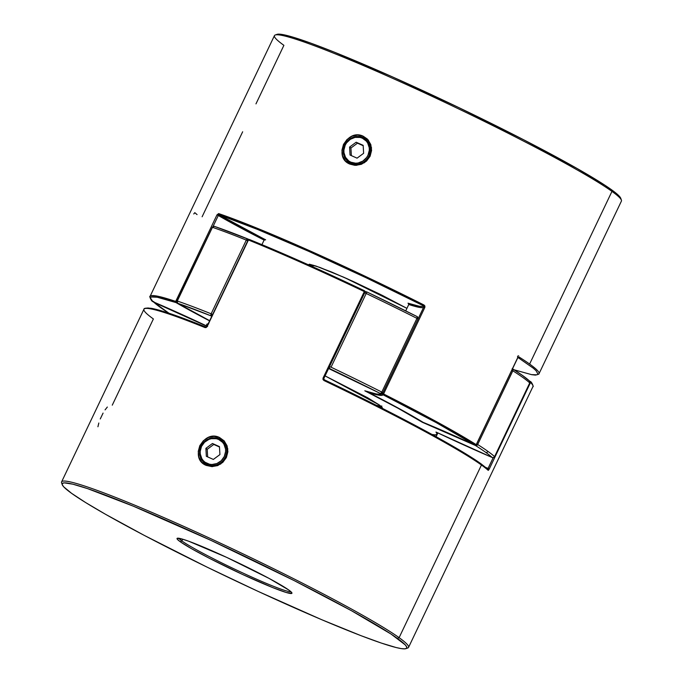 <?xml version="1.0" encoding="UTF-8"?>
<svg xmlns="http://www.w3.org/2000/svg" width="683" height="683" viewBox="0 0 683 683"><rect width="100%" height="100%" fill="white"/><g stroke="black" fill="none" stroke-linecap="round" stroke-linejoin="round"><path stroke-width="1.02" d="M362.989 137.556L362.332 138.179A13.336 12.422 125.6 0 1 367.983 155.254A13.336 12.422 125.6 0 1 350.883 162.195L350.755 163.194A14.241 13.267 -54.4 0 0 369.025 155.784A14.241 13.267 -54.4 0 0 362.989 137.556A14.241 13.267 125.6 0 1 365.166 138.803A14.241 13.267 125.6 0 1 368.393 156.979A14.241 13.267 125.6 0 1 350.755 163.194L350.755 163.194A14.241 13.267 125.6 0 1 348.578 161.948A14.241 13.267 125.6 0 1 345.359 143.78A14.241 13.267 125.6 0 1 362.989 137.556A14.241 13.267 -54.4 0 0 344.719 144.967A14.241 13.267 -54.4 0 0 350.755 163.194L350.883 162.195L355.672 163.22L358.165 162.981L362.886 161.068L366.651 157.5L367.983 155.254L369.307 150.269L369.247 147.724L367.693 143.02L366.25 141.031L362.332 138.179L360.001 137.42L355.049 137.385L350.328 139.306L346.563 142.875L345.222 145.12L343.899 150.098L343.959 152.642L345.521 157.355L348.765 160.975L350.883 162.195A13.336 12.422 125.6 0 1 345.222 145.12A13.336 12.422 125.6 0 1 362.332 138.179L362.989 137.556M349.594 147.067L356.159 142.218L363.168 145.334L363.621 153.308L357.055 158.157L350.038 155.032L349.594 147.067L356.159 142.218L357.491 143.174L350.925 148.023L349.594 147.067L350.925 148.023L351.352 155.622L350.925 148.023L357.491 143.174L356.159 142.218L363.168 145.334L363.621 153.308L357.055 158.157L350.038 155.032L349.594 147.067M363.194 145.71L357.491 143.174L363.194 145.71M207.051 464.483L207.18 463.475A13.336 12.422 125.6 0 1 201.519 446.4A13.336 12.422 125.6 0 1 218.628 439.459L219.286 438.836A14.241 13.267 -54.4 0 0 201.015 446.247A14.241 13.267 -54.4 0 0 207.051 464.483A14.241 13.267 125.6 0 1 204.874 463.228A14.241 13.267 125.6 0 1 201.647 445.06A14.241 13.267 125.6 0 1 219.286 438.836A14.241 13.267 125.6 0 1 221.463 440.083A14.241 13.267 125.6 0 1 224.69 458.259A14.241 13.267 125.6 0 1 207.051 464.483L207.051 464.483A14.241 13.267 -54.4 0 0 225.322 457.072A14.241 13.267 -54.4 0 0 219.286 438.836L218.628 439.459L216.298 438.699L211.346 438.674L208.904 439.391L204.584 442.191L201.519 446.4L200.196 451.378L200.256 453.922L201.818 458.635L203.261 460.624L205.062 462.254L209.502 464.235L211.969 464.5L216.895 463.544L221.224 460.743L224.28 456.534L225.603 451.557L225.544 449.013L223.99 444.3L222.547 442.311L218.628 439.459A13.336 12.422 125.6 0 1 224.28 456.534A13.336 12.422 125.6 0 1 207.18 463.475L207.051 464.483M206.334 456.312L205.89 448.347L212.456 443.498L219.465 446.622L219.917 454.588L213.352 459.437L206.334 456.312L205.89 448.347L207.222 449.303L207.649 456.901L207.222 449.303L205.89 448.347L212.456 443.498L219.465 446.622L219.917 454.588L213.352 459.437L206.334 456.312M219.491 446.989L212.456 443.498L213.788 444.454L207.222 449.303L213.788 444.454L219.491 446.989M367.309 139.016L363.262 136.241L363.066 137.616L363.262 136.241C346.691 127.917 332.612 157.491 349.952 164.133L350.831 163.254L349.952 164.133L345.402 160.812L342.593 155.929L341.944 150.175L343.489 144.403L347.024 139.503L351.993 136.207L357.679 135.063L363.262 136.241L367.872 139.605L370.809 144.583L371.586 150.439L370.092 156.253L366.498 161.103L361.401 164.304L355.578 165.346L349.952 164.133L354.75 165.312M310.244 265.627L309.339 264.432A62.29 4.26 25.5 0 0 310.244 265.627M406.931 308.349L343.908 277.281L316.331 266.174L308.153 264.688L309.997 264.432L319.729 267.369L346.546 278.451L379.646 294.04L406.931 308.349M255.971 103.876L283.897 45.334A192.205 13.148 25.5 0 1 275.249 34.995A192.205 13.148 25.5 0 1 427.857 94.382A192.205 13.148 25.5 0 1 611.968 191.394A192.205 13.148 -154.5 0 0 421.957 91.65A192.205 13.148 -154.5 0 0 274.446 35.618L150.055 296.413A192.205 13.148 25.5 0 1 175.702 301.416L216.972 214.88L218.645 213.583A192.205 13.148 25.5 0 1 424.006 305.019L424.911 306.035L424.852 307.427L383.573 393.971A192.205 13.148 25.5 0 1 476.222 444.642L475.641 444.471L476.316 444.727L517.501 358.105L519.071 357.013A192.205 13.148 25.5 0 1 529.615 364.048L611.968 191.394L611.396 189.661A190.847 13.054 -154.5 0 0 428.582 93.332A190.847 13.054 -154.5 0 0 277.042 34.363A190.847 13.054 -154.5 0 0 276.376 34.79M517.535 358.182L517.927 357.482M355.288 164.338L350.831 163.254C355.169 166.865 368.111 161.845 369.29 155.972L366.523 159.933M365.157 138.794L370.434 147.041L369.281 155.98L370.613 151.353M312.712 266.737L313.412 265.269L312.712 266.737M202.117 216.776L242.661 131.776M514.111 369.802L531.664 374.677L535.438 375.112L538.819 374.147L621.41 201.109A192.205 13.148 -154.5 0 0 611.968 191.394L529.615 364.048A192.205 13.148 25.5 0 1 539.058 373.763A192.205 13.148 -154.5 0 0 529.615 364.048A192.205 13.148 -154.5 0 0 519.071 357.013L517.501 358.105L476.222 444.642A192.205 13.148 -154.5 0 0 383.573 393.971L382.429 393.681A128.139 8.768 25.5 0 1 381.199 394.202A128.139 8.768 25.5 0 0 382.437 393.673L382.915 394.697L381.806 395.372L378.954 395.192L368.257 392.341L399.47 408.767L423.101 422.333L475.129 445.145L436.317 422.675L382.915 394.697A0.888 0.888 -167.7 0 1 382.489 393.519L383.573 393.971L424.852 307.427L423.767 306.974L382.403 393.852M265.294 239.682L218.944 214.744L257.739 229.514L308.716 251.335L366.088 277.75L423.358 305.753L422.248 306.454L419.277 306.257L408.007 303.175A127.251 8.708 -154.5 0 0 423.358 305.753L423.605 305.95M517.979 357.508L533.329 368.222L536.087 370.732L537.931 374.045L537 374.83L531.468 374.608L514.086 369.785M276.47 34.688L278.305 34.15L281.78 34.406L293.494 37.309L311.175 43.277L334.124 52.079L392.17 76.752L458.788 107.581L523.844 139.861L577.434 168.684L605.087 185.349L616.134 193.272L620.736 198.258M365.166 138.803L366.797 140.169M356.526 165.329L364.543 162.656L370.126 156.168L371.526 147.81L368.359 140.177M611.968 191.394A192.205 13.148 25.5 0 1 621.393 200.102L620.753 198.301A190.847 13.054 -154.5 0 0 611.396 189.661L611.968 191.394M218.569 215.025L218.944 214.744A0.888 0.768 -71.2 0 1 218.645 213.583A0.888 0.768 108.8 0 0 218.944 214.744A191.317 13.088 25.5 0 1 423.358 305.753L424.006 305.019L423.358 305.753L423.767 306.983L424.852 307.427L424.006 305.019A192.205 13.148 -154.5 0 0 218.645 213.583L216.972 214.88L218.287 215.495L213.079 226.406L218.287 215.495A128.139 8.768 -154.5 0 0 264.108 240.083L261.922 244.659L264.108 240.083A128.139 8.768 25.5 0 1 218.287 215.495L216.972 214.88L175.702 301.416L176.88 301.963L175.702 301.416L176.001 302.578L157.15 297.216L151.25 296.985L150.388 297.882L152.89 301.673L207.564 326.372L206.693 324.416L208.742 323.853M209.544 320.848L176.001 302.578A129.027 8.828 -154.5 0 0 209.544 320.848M405.719 310.885L408.776 304.49A128.139 8.768 -154.5 0 0 423.648 307.23A128.139 8.768 25.5 0 1 408.776 304.49L405.719 310.885M367.454 391.453L368.257 392.341A129.027 8.828 -154.5 0 0 382.915 394.697L383.573 393.971L382.915 394.697A191.317 13.088 25.5 0 1 475.129 445.145A129.027 8.828 -154.5 0 0 423.101 422.333A129.027 8.828 -154.5 0 0 368.257 392.341L367.454 391.453M408.776 304.49L408.186 303.269L408.776 304.49M475.129 445.145A0.888 0.768 -57.8 0 0 476.222 444.642L475.129 445.145M423.725 307.111L382.489 393.519M176.923 302.176A0.888 0.666 120 0 1 176.001 302.578L177.008 302.031M476.273 444.676L517.594 358.182M208.178 323.853A129.027 8.828 -154.5 0 0 207.145 325.859M518.081 357.542A0.888 0.768 -57.7 0 0 519.071 357.013A0.888 0.768 122.3 0 1 517.629 356.441A0.888 0.768 122.3 0 1 518.687 355.886M150.055 296.413C149.014 295.432 151.174 301.126 152.651 301.51A0.888 0.871 -46.1 0 0 152.89 301.673A191.317 13.088 25.5 0 1 176.001 302.578A0.888 0.768 -71.3 0 1 175.702 301.416A192.205 13.148 -154.5 0 0 150.064 296.396M207.026 326.124A129.027 8.828 -154.5 0 0 152.89 301.673A0.888 0.452 113.2 0 0 152.924 301.69A0.888 0.452 113.2 0 0 152.949 301.698M218.944 214.744A127.251 8.708 -154.5 0 0 265.644 239.793L264.108 240.083L265.448 239.716M153.069 301.707L152.616 301.468M193.75 213.967L194.817 212.652A192.205 13.148 -154.5 0 0 197.071 214.599M207.128 464.534L206.249 465.413L201.69 462.092L198.881 457.2L198.241 451.437L199.795 445.675L203.329 440.774L208.289 437.487L213.984 436.352L219.559 437.521L219.363 438.896L219.559 437.521L224.161 440.876L227.106 445.862L227.883 451.711L226.397 457.516L222.803 462.374L217.706 465.584L211.884 466.626L206.249 465.413L207.128 464.534L204.96 463.287M224.4 441.15L227.798 448.876L226.432 457.439L220.66 464.056L212.413 466.626M107.333 407.034L105.071 409.877M103.073 413.104L100.273 418.952M98.822 423.008L97.925 426.755M529.342 381.882L530.52 382.497L530.11 381.327A0.888 0.452 -66.8 0 1 530.11 381.327L529.726 381.387M530.384 381.532L529.931 381.293M405.958 648.637L407.751 648.005A192.205 13.148 -154.5 0 0 399.103 637.666L481.455 465.012A0.888 0.828 -54.4 0 0 481.08 463.877A0.888 0.828 125.6 0 1 481.455 465.012A192.205 13.148 25.5 0 1 488.183 470.348A0.888 0.871 -46.9 0 0 488.012 469.349A0.888 0.871 133.1 0 1 488.183 470.348A192.205 13.148 -154.5 0 0 481.455 465.012L399.103 637.666L397.369 638.374A190.847 13.054 25.5 0 1 405.958 648.637A190.847 13.054 25.5 0 1 254.417 589.668A190.847 13.054 25.5 0 1 71.604 493.339L85.725 502.611L105.566 514.316L144.326 535.421L207.401 567.291L257.978 591.324L321.522 619.618L360.957 635.66L381.37 643.079L396.14 647.535L401.22 648.594L404.695 648.85L406.53 648.312L406.709 646.972L405.232 644.863L391.06 634.063L351.574 610.773L294.262 580.644L210.996 540.398L133.287 506.163L87.603 488.635L72.833 484.179L64.279 482.864L62.443 483.41L62.264 484.742L63.741 486.859L71.604 493.339A190.847 13.054 25.5 0 1 62.247 484.699A190.847 13.054 25.5 0 1 202.86 536.65A190.847 13.054 25.5 0 1 397.369 638.374L399.103 637.666A192.205 13.148 25.5 0 1 408.554 647.382A192.205 13.148 25.5 0 1 406.624 648.21M365.046 291.974L364.312 291.581L365.046 291.974L364.671 290.838L364.312 291.581A192.205 13.148 -154.5 0 0 248.441 239.998A192.205 13.148 25.5 0 1 364.312 291.581L323.033 378.117L323.973 380.533A192.205 13.148 25.5 0 1 481.455 465.012A192.205 13.148 -154.5 0 0 323.973 380.533L323.008 379.517L323.033 378.117L364.671 290.838L365.132 291.632M205.993 327.106A0.888 0.598 112 0 0 205.088 327.609L207.162 326.534L248.151 239.904L249.286 239.468C282.907 253.111 321.36 270.237 364.671 290.838L364.671 290.838A191.317 13.088 -154.5 0 0 249.338 239.485A0.888 0.589 112 0 0 248.441 239.998L207.162 326.534L206.215 327.524L205.088 327.609A192.205 13.148 -154.5 0 0 143.942 309.237A192.205 13.148 25.5 0 1 205.088 327.609A0.888 0.598 -68 0 1 205.993 327.106L168.624 313.121M178.912 538.272A62.29 4.26 -154.5 0 0 181.909 540.97L180.167 541.679A63.647 4.354 25.5 0 1 177.307 538.255A63.647 4.354 25.5 0 1 227.84 557.917A63.647 4.354 25.5 0 1 288.807 590.044L291.428 592.204L291.863 593.356L286.186 592.485L272.637 587.559L242.32 574.352L209.365 558.284L191.496 548.671L180.167 541.679L177.546 539.51L177.11 538.358L182.788 539.237L188.687 541.226L226.654 557.371L269.213 578.484L288.807 590.044A63.647 4.354 25.5 0 1 291.923 592.921A63.647 4.354 25.5 0 1 245.035 575.598A63.647 4.354 25.5 0 1 180.167 541.679L181.909 540.97A62.29 4.26 25.5 0 1 178.912 538.272M182.745 539.22L181.909 540.97L182.745 539.22M488.354 470.339L489.25 469.033L488.354 470.339M529.743 381.379A0.888 0.452 -66.8 0 1 530.076 381.31L530.35 381.49C531.869 381.934 533.969 387.543 532.945 386.587A192.205 13.148 -154.5 0 0 530.52 382.497L489.25 469.033L488.063 468.427A128.139 8.768 25.5 0 1 485.861 467.479A128.139 8.768 -154.5 0 0 488.063 468.427L487.858 468.897M112.268 405.164L153.385 318.952A192.205 13.148 25.5 0 1 143.942 309.237L61.59 481.891A192.205 13.148 25.5 0 1 209.092 537.922A192.205 13.148 25.5 0 1 399.103 637.666A192.205 13.148 -154.5 0 0 203.218 535.216A192.205 13.148 -154.5 0 0 61.607 482.898L62.247 484.699M62.153 483.905A192.205 13.148 25.5 0 1 61.59 481.891M156.083 309.382L148.16 307.982L146 308.17M356.074 395.192A191.317 13.088 -154.5 0 1 481.08 463.877L457.098 448.663M440.262 439.024L375.061 404.652M350.055 392.23L324.331 379.791L323.759 378.553M290.898 591.691A62.29 4.26 25.5 0 1 240.988 572.141A62.29 4.26 25.5 0 1 181.909 540.97A62.29 4.26 -154.5 0 0 240.988 572.141A62.29 4.26 -154.5 0 0 290.898 591.691M226.252 446.545L226.406 447.006M206.249 465.413C188.892 458.745 203.013 429.189 219.559 437.521M349.081 283.471L288.875 256.168L249.107 239.434L248.151 239.904L206.932 326.448M437.888 432.945L436.096 436.71L437.888 432.945M530.358 381.498A0.888 0.871 133.9 0 1 530.52 382.497L489.25 469.033L488.063 468.427L493.194 457.678L487.773 469.187A0.888 0.871 133.1 0 1 488.012 469.349L481.216 463.953C459.215 447.954 393.971 412.959 324.331 379.791L323.973 380.533L324.331 379.791L323.033 378.117L323.81 378.561L365.089 292.025L364.645 290.873M248.194 239.955L206.915 326.491M249.184 239.434A0.888 0.828 -54.4 0 0 248.211 239.912M323.776 378.519L365.038 292.017M529.94 382.164L530.52 382.497A192.205 13.148 25.5 0 1 532.936 386.604M379.355 404.985L325.082 375.889L367.633 397.745L379.355 404.985L382.062 407.222L382.506 408.417L379.355 404.985A1.776 1.656 125.6 0 1 379.065 404.814A1.776 1.656 -54.4 0 0 379.355 404.985M366.882 292.059L331.05 367.189A192.205 13.148 25.5 0 1 381.806 392.085L416.963 318.363A192.205 13.148 -154.5 0 0 366.216 293.477L366.916 291.974L392.418 304.319L417.193 316.63L418.039 319.004L417.492 316.81M494.577 456.628A192.205 13.148 -154.5 0 0 487.952 451.395A1.776 1.656 125.6 0 1 485.673 452.317A190.429 13.028 25.5 0 1 492.23 457.508A1.776 1.733 -47.2 0 0 494.577 456.628L529.735 382.915A192.205 13.148 -154.5 0 0 512.839 370.801L477.682 444.522A192.205 13.148 25.5 0 1 487.952 451.395A192.205 13.148 25.5 0 1 494.577 456.628L493.57 457.55L492.23 457.508A190.429 13.028 -154.5 0 0 485.673 452.317A190.429 13.028 -154.5 0 0 475.488 445.512L422.401 422.307L397.89 408.169L364.799 390.796L376.265 393.971L379.313 394.219L380.499 393.553L328.608 368.513A126.355 8.648 25.5 0 1 330.222 368.897A190.429 13.028 25.5 0 1 380.499 393.553A126.355 8.648 25.5 0 1 364.799 390.796A126.355 8.648 25.5 0 1 422.401 422.307A126.355 8.648 25.5 0 1 475.488 445.512A190.429 13.028 25.5 0 1 485.673 452.317A1.776 1.656 -54.4 0 0 487.952 451.395A192.205 13.148 -154.5 0 0 477.682 444.522A1.776 1.545 122.4 0 1 475.488 445.512L476.725 445.478L477.682 444.522L512.839 370.801A192.205 13.148 25.5 0 1 529.735 382.915L494.577 456.628M380.892 406.223A64.065 4.38 25.5 0 1 376.213 405.232L380.986 406.223M247.912 238.999A190.429 13.028 -154.5 0 0 214.573 226.423L248.117 239.084L246.307 240.092L247.801 240.775L246.307 240.092A192.205 13.148 -154.5 0 0 212.456 227.311L177.29 301.032A192.205 13.148 25.5 0 1 211.141 313.804L246.307 240.092L211.141 313.804L212.584 314.462L211.141 313.804L211.423 316.007L177.887 303.346L209.63 320.668A126.355 8.648 25.5 0 1 177.887 303.346A190.429 13.028 25.5 0 1 211.423 316.007L212.234 315.734M512.532 368.803A1.776 1.545 122.4 0 1 512.839 370.801L512.967 369.494L512.182 368.589L522.367 375.394L529.47 380.986L529.735 382.915A1.776 1.733 -47.2 0 0 529.385 380.901C526.064 377.836 520.395 373.772 512.37 368.692M211.764 316.186L211.423 316.007A1.776 1.195 -68.1 0 1 211.141 313.804A192.205 13.148 -154.5 0 0 177.29 301.032A1.776 1.528 108.9 0 0 177.887 303.346L177.153 302.373L177.29 301.032L212.456 227.311A192.205 13.148 25.5 0 1 246.307 240.092A1.776 1.195 -68.1 0 1 248.006 239.033A1.776 1.195 -68.1 0 1 248.117 239.084A1.776 0.862 117.7 0 1 248.185 239.118A1.776 0.862 117.7 0 1 248.458 239.554M206.949 326.286L154.076 302.415L168.957 313.224A190.429 13.028 25.5 0 1 154.076 302.415A126.355 8.648 25.5 0 1 206.949 326.286M431.998 434.456L435.199 434.909L437.24 434.26L435.985 432.04L492.23 457.508A126.355 8.648 25.5 0 1 435.985 432.04A126.355 8.648 25.5 0 1 431.998 434.456M529.718 382.958L494.603 456.671C494.782 457.311 494.014 457.601 492.298 457.542L436.113 432.1M512.839 370.801L511.832 370.263L512.839 370.801M476.623 443.95L477.682 444.522L476.623 443.95M382.856 392.751A1.776 1.776 -167.5 0 1 380.499 393.553L382.693 393.015L381.806 392.085L382.873 392.716M416.963 318.363L381.806 392.085L380.499 393.553A1.776 0.538 -63.3 0 0 381.806 392.085A192.205 13.148 -154.5 0 0 331.05 367.189L366.216 293.477A192.205 13.148 25.5 0 1 416.963 318.363L417.945 318.91L416.963 318.363A1.776 0.538 -63.3 0 0 417.236 316.647A1.776 0.538 -63.3 0 0 417.193 316.63L416.963 318.363M418.039 318.995L417.279 316.69M364.731 292.657A1.776 1.682 -75.7 0 1 366.916 291.974L417.253 316.664M417.193 316.63A190.429 13.028 -154.5 0 0 367.394 292.204M366.216 293.477L364.645 292.819L366.216 293.477M329.539 366.549L331.05 367.189L329.539 366.549M329.488 366.532L329.385 367.889L330.222 368.897A1.776 1.682 -75.7 0 1 329.343 366.976M366.284 291.803L366.916 291.974L365.627 291.906L364.645 292.819M211.875 315.964A1.776 0.862 117.7 0 1 211.423 316.007M248.475 239.75L247.656 238.982M214.573 226.423A1.776 1.528 108.9 0 0 212.456 227.311L214.3 226.321M177.469 303.03L177.887 303.346A1.776 1.34 120 0 1 177.751 303.278L177.042 300.981L212.293 227.354M153.829 302.074A1.776 0.914 113.2 0 0 154.076 302.415A1.776 1.733 132.8 0 1 153.444 301.912L168.889 313.198M153.18 301.434L154.076 302.415L153.752 301.596M153.53 302.014L154.076 302.415M309.356 264.201L315.58 265.935L331.707 272.065L353.29 281.498L382.326 295.38L406.931 308.357M275.249 34.995L277.042 34.363M368.18 392.298C391.564 404.234 409.86 414.24 423.076 422.325L475.146 445.145L476.316 444.727M207.623 326.406L152.651 301.51M532.945 386.587L408.554 647.382M143.942 309.237C143.754 308.178 146.23 307.871 151.378 308.323C161.256 310.167 179.441 316.417 205.942 327.08L206.872 326.448M529.556 381.088L530.085 381.31M325.082 375.898L379.082 404.823L381.712 407.059L381.746 405.941M417.467 316.792L417.987 319.132M529.76 382.958L529.368 380.883M432.16 434.542L436.872 435.071M365.14 390.932C379.868 395.585 380.508 394.424 381.456 394.108L382.83 392.853M366.583 291.854L365.166 291.513M248.766 239.417L214.385 226.346L212.208 227.26M177.759 303.286L209.63 320.668"/></g></svg>
